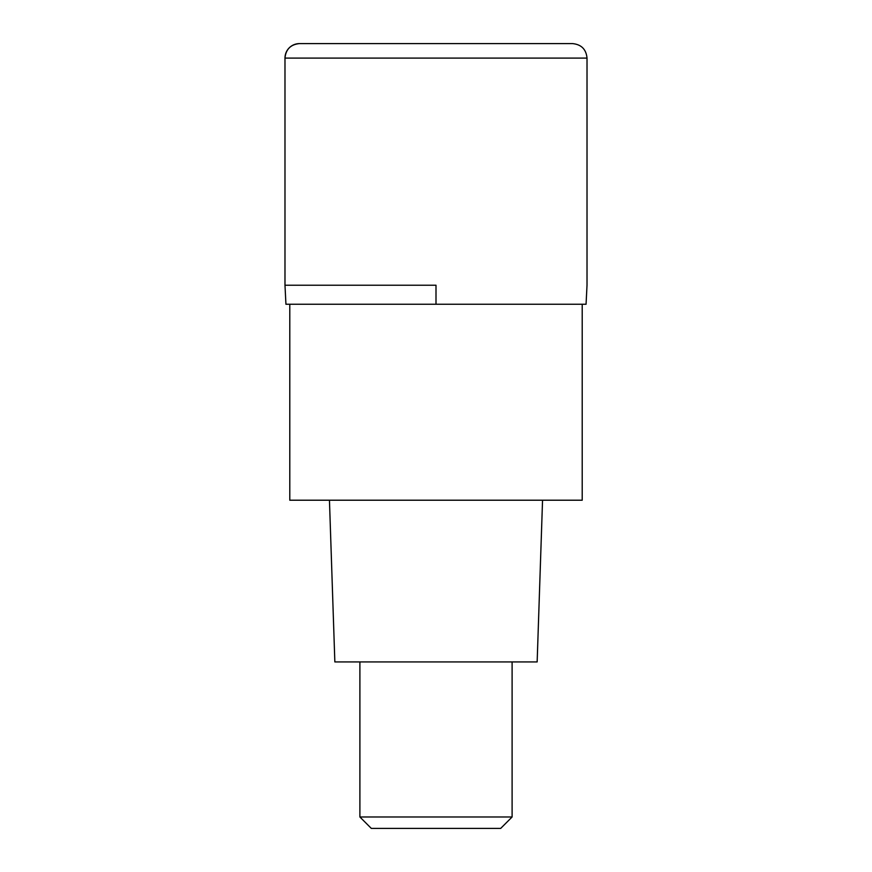 <?xml version="1.0" encoding="UTF-8"?>
<svg xmlns="http://www.w3.org/2000/svg" width="872" height="872" viewBox="0 0 872 872"><rect width="100%" height="100%" fill="white"/><g stroke="black" fill="none" stroke-linecap="round" stroke-linejoin="round"><path stroke-width="1.31" d="M436 285.22L284.981 285.22L436 285.22L436 304.252L586.06 304.252L587.019 285.22L587.019 58.097L284.981 58.097L284.981 285.22L284.981 58.097C285.842 49.29 290.681 44.461 299.478 43.6A14.497 14.497 0 0 0 284.981 58.097M587.019 58.097C586.158 49.29 581.319 44.461 572.523 43.6L299.478 43.6M284.981 285.22L285.94 304.252L436 304.252M289.787 304.252L289.787 500.212L582.213 500.212L582.213 304.252M329.453 500.212L334.848 661.924L537.152 661.924L542.548 500.212M512.104 816.988L500.692 828.4L371.308 828.4L359.896 816.988L512.104 816.988L512.104 661.924M359.896 816.988L359.896 661.924"/></g></svg>
